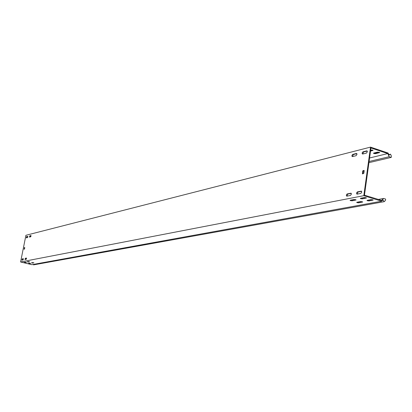 <?xml version="1.0" encoding="UTF-8"?>
<svg xmlns="http://www.w3.org/2000/svg" width="412" height="412" viewBox="0 0 412 412"><rect width="100%" height="100%" fill="white"/><g stroke="black" fill="none" stroke-linecap="round" stroke-linejoin="round"><path stroke-width="0.62" d="M27.831 236.91L27.486 237.59L26.322 237.873L26.605 236.627L27.769 236.344L27.831 236.91M351.39 194.176L350.514 195.437L346.863 196.158L346.368 195.839L346.502 194.577L347.177 193.928L351.034 193.207L351.39 194.176M361.746 192.121L360.85 193.403L357.096 194.145L356.586 193.82L356.627 192.754L357.415 191.879L361.381 191.137L361.746 192.121M356.967 154.392L356.097 155.674L352.445 156.586L351.941 156.277L351.997 155.252L352.754 154.387L356.411 153.465L356.967 154.392M31.008 236.117L30.658 236.802L29.473 237.085L29.762 235.834L30.946 235.54L31.008 236.117M26.538 258.654L26.188 259.333L25.019 259.56L25.297 258.293L26.471 258.067L26.538 258.654M23.381 259.282L23.036 259.957L21.882 260.178L22.166 258.921L23.319 258.7L23.381 259.282M367.324 151.796L366.438 153.099L362.684 154.037L362.158 153.717L362.215 152.682L362.993 151.807L366.747 150.859L367.324 151.796M367.452 200.747L369.116 200.902L373.169 200.057L371.042 199.619L367.257 200.325L366.999 200.464L367.452 200.747M372.33 199.676L367.926 200.201M31.884 262.995L33.908 262.861L32.661 262.593L31.466 262.83L31.884 262.995M33.259 262.645L32.188 262.681M28.706 263.582L30.704 263.453L29.468 263.186L28.33 263.402L28.706 263.582M30.055 263.242L29.005 263.273M357.137 202.663L358.77 202.812L362.709 201.993L360.613 201.561L356.926 202.246L356.684 202.38L357.137 202.663M361.875 201.617L357.606 202.122M373.926 153.547L375.574 153.676L379.627 152.569L377.526 152.126L373.736 153.063L373.483 153.233L373.926 153.547M374.153 152.96L375.662 153.043L379.045 152.208M360.788 198.687L362.457 198.836L366.484 197.981L364.347 197.539L360.582 198.26L360.335 198.399L360.788 198.687M365.66 197.6L361.242 198.131M27.599 261.965L29.613 261.831L28.366 261.563L27.218 261.78L27.599 261.965M28.969 261.62L27.887 261.656M24.447 262.568L26.435 262.434L25.199 262.166L24.03 262.403L24.447 262.568M25.796 262.223L24.741 262.253M29.86 236.246L30.993 236.174M29.731 237.029L30.102 235.916L31.039 235.829M350.535 200.634L352.172 200.783L356.086 199.954L353.98 199.516L350.313 200.217L350.076 200.35L350.535 200.634M355.262 199.578L350.983 200.088M369.09 161.489L389.186 156.725L391.225 157.405L391.4 156.107L390.53 154.181L389.026 155.087L388.094 153.032L370.512 147.12L25.92 235.288L20.6 261.981L31.884 264.674L381.615 201.221L383.011 199.887L384.169 201.674L33.516 264.88L33.192 264.437M369.574 157.981L387.764 153.583L370.96 147.944L364.45 195.195L381.553 200.402L381.903 200.948M370.512 147.12L363.817 195.679L381.615 201.221M370.527 151.096L373.025 150.359L370.682 149.973M366.927 151.127L367.324 151.348M356.668 153.707L356.957 153.882M29.752 236.617L30.57 236.823M26.579 237.817L26.945 236.715L27.851 236.483M346.971 196.138L347.713 194.093L351.261 193.382M357.194 194.124L357.951 192.049L361.612 191.317M352.523 156.565L353.285 154.562L356.864 153.661M29.762 235.834L31.029 235.685M25.276 259.514L25.642 258.375L26.553 258.195M22.145 260.132L22.506 259.004L23.402 258.824M362.751 154.016L363.523 151.982L367.216 151.055M362.987 170.671L364.033 170.434L364.198 170.712L363.842 173.287L362.478 173.89L362.735 171.042L362.987 170.671L364.203 170.692M363.523 170.846L363.271 171.217L362.735 171.042M362.375 173.617L362.91 173.787L363.271 171.217M24.442 247.483L24.782 247.571L24.344 247.679L24.782 247.576L24.499 249.008L24.076 249.27L24.344 247.679M24.061 249.106L24.401 249.188L24.684 247.761M20.6 261.981L363.817 195.679M370.615 150.462L372.448 149.999M389.186 156.725L387.764 153.583M390.53 154.181L388.804 154.598M368.931 162.663L391.225 157.405M378.149 199.465L383.587 198.46L385.647 199.104L385.472 200.428L384.169 201.674M383.587 198.46L381.553 200.402M369.204 200.258L369.116 200.902M32.775 262.738L32.708 263.098M29.592 263.325L29.525 263.685M358.857 202.179L358.77 202.812M375.662 153.043L375.574 153.676M362.545 198.193L362.457 198.836M28.495 261.708L28.423 262.068M25.338 262.31L25.266 262.665M30.57 235.947L30.498 236.297M352.26 200.15L352.172 200.783M387.831 153.727L388.284 153.449M355.886 199.763L355.839 200.088M372.824 150.138L372.767 150.535M366.273 197.786L366.227 198.126M379.421 152.347L379.37 152.744M362.508 201.803L362.462 202.127M372.958 199.861L372.912 200.196M366.747 150.859L367.185 151.003M362.993 151.807L363.523 151.982M22.166 258.921L22.506 259.004M25.297 258.293L25.642 258.375M356.411 153.465L356.828 153.604M352.754 154.387L353.285 154.562M361.169 191.132L361.561 191.256M357.415 191.879L357.951 192.049M350.828 193.197L351.209 193.316M347.177 193.928L347.713 194.093M26.605 236.627L26.945 236.715"/></g></svg>
